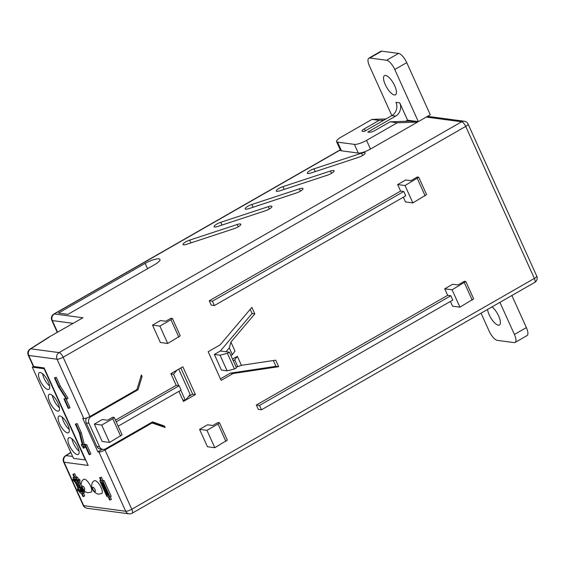 <?xml version="1.0" encoding="UTF-8"?>
<svg xmlns="http://www.w3.org/2000/svg" width="565" height="565" viewBox="0 0 565 565"><rect width="100%" height="100%" fill="white"/><g stroke="black" fill="none" stroke-linecap="round" stroke-linejoin="round"><path stroke-width="0.85" d="M95.04 480.638A7.373 2.62 -119.8 0 0 94.313 480.751C90.026 482.92 90.668 491.917 98.31 494.198L101.651 493.549A7.373 2.62 -119.8 0 0 100.725 486.705A7.373 2.62 -119.8 0 0 95.04 480.638M98.917 451.965L125.684 511.254L83.705 505.661L64.092 462.227L88.175 465.433L44.148 367.914L33.745 366.53A4.916 1.208 155.7 0 1 33.25 366.268L28.25 355.194A4.916 1.208 -24.3 0 0 28.744 355.456L57.044 359.22L83.811 418.517L82.758 418.375L97.865 451.823L98.917 451.965A4.916 1.208 -24.3 0 0 105.005 449.959L152.042 422.987L165.128 427.514L164.443 425.996L152.543 421.878L105.507 448.85A4.916 4.435 97.6 0 1 102.901 449.38A4.916 4.435 97.6 0 1 99.56 446.788L88.973 423.333L86.233 422.966A4.916 4.435 -82.4 0 1 86.558 418.015M104.137 480.624L102.872 480.455L101.403 477.199L99.574 477.799L100.21 477.884L101.679 481.14L102.943 481.309L104.137 480.624L111.199 496.261L110.005 496.946L108.741 496.776L110.21 500.032L111.404 499.347L110.253 496.797M68.026 398.24L66.479 399.356L68.026 398.24L60.293 386.149L56.295 377.293L54.466 377.893L56.295 377.293M65.808 398.36L63.979 398.961L65.808 398.36L70.025 407.697L68.824 408.382L68.196 408.297L63.979 398.961M86.692 444.62L84.234 444.288L83.041 444.98L85.499 445.305L86.692 444.62L90.909 453.956L89.715 454.641L89.079 454.557L85.456 446.52L83.359 446.244L83.839 448.13L83.154 448.038L82.674 446.152L81.876 446.046L81.289 444.74L82.356 444.888L79.354 433.009L75.357 424.153L77.179 423.552L81.304 432.67L84.234 444.288M84.778 446.435L85.033 447.445L83.839 448.13M81.247 485.596L79.87 482.545L78.676 483.23L80.781 487.899L81.784 487.327M78.676 483.23L78.761 480.674L77.899 479.692L79.1 479.007L79.962 479.989L79.87 482.545M78.443 479.381L77.391 477.058L76.134 476.888L74.7 473.724L72.871 474.325L74.305 477.496L73.04 477.326L73.98 476.782M83.853 491.359L84.453 492.694L83.26 493.386L81.996 493.217L83.507 496.557L84.701 495.872L83.514 493.238M91.12 492.143A7.373 2.62 -119.8 0 0 90.195 485.3A7.373 2.62 -119.8 0 0 84.51 479.233A7.373 2.62 -119.8 0 0 83.782 479.353C79.496 481.514 80.138 490.512 87.787 492.793L91.12 492.143M44.119 368.726L32.325 367.158L73.514 458.377L85.301 459.945L44.119 368.726L44.437 368.557M33.441 366.452L32.325 367.158M69.417 445.58A9.584 3.411 60.2 0 1 68.753 437.811A9.584 3.411 60.2 0 1 77.631 446.675A9.584 3.411 60.2 0 1 78.295 454.444A9.584 3.411 60.2 0 1 69.417 445.58M59.608 423.863A9.584 3.411 60.2 0 1 58.951 416.094A9.584 3.411 60.2 0 1 67.821 424.958A9.584 3.411 60.2 0 1 68.485 432.726A9.584 3.411 60.2 0 1 59.608 423.863M49.805 402.146A9.584 3.411 60.2 0 1 49.141 394.377A9.584 3.411 60.2 0 1 58.018 403.241A9.584 3.411 60.2 0 1 58.675 411.009A9.584 3.411 60.2 0 1 49.805 402.146M39.995 380.429A9.584 3.411 60.2 0 1 39.338 372.66A9.584 3.411 60.2 0 1 48.209 381.523A9.584 3.411 60.2 0 1 48.873 389.292A9.584 3.411 60.2 0 1 39.995 380.429M71.995 438.843A9.584 3.411 -119.8 0 0 73.401 443.299A9.584 3.411 -119.8 0 0 79.036 451.131M62.185 417.125A9.584 3.411 -119.8 0 0 63.598 421.582A9.584 3.411 -119.8 0 0 69.234 429.414M52.383 395.408A9.584 3.411 -119.8 0 0 53.788 399.858A9.584 3.411 -119.8 0 0 59.424 407.697M42.573 373.684A9.584 3.411 -119.8 0 0 43.985 378.14A9.584 3.411 -119.8 0 0 49.621 385.98M499.919 302.36L514.418 334.473A9.831 3.496 -119.8 0 1 515.096 342.439L527.053 335.589A9.831 3.496 60.2 0 0 526.375 327.615L511.876 295.502M481.055 313.18L489.149 331.111A9.831 3.496 -119.8 0 0 497.285 340.356L514.129 342.602A9.831 3.496 -119.8 0 0 515.096 342.439M492.023 306.887A11.06 3.934 60.2 0 1 498.676 316.047A11.06 3.934 60.2 0 1 499.439 325.009A11.06 3.934 60.2 0 1 489.205 314.783A11.06 3.934 60.2 0 1 487.546 309.451M83.811 418.517A4.916 1.208 155.7 0 0 89.906 416.511L136.942 389.546L141.398 374.962L142.083 376.481L138.03 389.737L90.993 416.702A4.916 4.435 97.6 0 0 88.973 423.333M230.93 342.086L229.298 347.899L232.363 354.686L234.998 351.098L230.93 342.086L254.815 313.865L251.877 307.353L220.131 344.855L208.174 351.713L221.12 380.379L233.077 373.522L278.665 366.692L275.727 360.173L241.417 365.315L237.349 356.31L232.498 359.093M178.907 391.354L183.456 401.425L195.412 394.568L182.862 366.77L170.898 373.627L176.195 385.351L115.458 420.176M114.222 417.443L112.746 417.245L107.569 420.219L102.3 419.52L94.334 424.089L102.173 441.463L109.546 442.444L122.068 434.817L114.222 417.443L112.781 418.714L120.628 436.088M403.361 197.199L405.5 201.938L412.874 202.92L426.589 194.607L418.743 177.233L417.274 177.036L410.889 180.694L405.628 179.995L397.654 184.564L400.599 191.083L209.262 300.778L211.225 305.121L214.382 305.545L212.426 301.202L403.756 191.5L400.599 191.083M447.671 295.333L256.333 405.027L258.297 409.371L261.454 409.795L259.49 405.444L450.828 295.749L447.671 295.333L444.726 288.814L452.699 284.244L457.961 284.944L464.338 281.285L465.814 281.483L452.099 289.796L444.726 288.814M450.432 301.449L452.572 306.188L459.938 307.169L473.661 298.857L465.814 281.483M219.474 422.719L217.998 422.521L212.814 425.494L207.553 424.795L199.579 429.365L207.426 446.738L214.799 447.72L227.321 440.093L219.474 422.719L218.034 423.99L225.88 441.364M172.403 318.469L170.927 318.272L165.75 321.245L160.481 320.546L152.508 325.115L160.354 342.489L167.727 343.471L180.249 335.843L172.403 318.469L170.962 319.741L178.808 337.114M102.272 449.295L97.865 451.823M150.883 422.832L152.042 422.987M161.237 425.473L161.611 426.3M142.083 376.481L140.975 376.332M151.914 422.246L161.703 425.636L164.443 425.996M89.906 416.511L63.132 357.221A4.916 1.752 -119.8 0 0 59.064 352.595L30.771 348.824A4.916 2.387 -122.4 0 0 30.1 349.015L48.858 337.121L82.977 317.756L48.894 337.107M417.521 122.089L370.485 149.054A9.831 2.415 155.7 0 1 358.302 153.066L341.458 150.82L337.531 142.133L354.375 144.379A9.831 2.415 -24.3 0 0 366.558 140.367L397.252 122.775L417.521 122.089L410.36 121.136L390.097 121.821L397.252 122.775M405.677 121.291L407.577 120.204L418.319 121.63L430.276 114.773L406.743 62.651A9.831 3.496 60.2 0 0 398.608 53.4L381.763 51.161A9.831 3.496 60.2 0 0 380.796 51.316L368.832 58.174A9.831 3.496 -119.8 0 0 369.517 66.14L391.849 115.606M383.833 120.204L379.143 120.359L371.989 119.406L341.295 137.005A9.831 2.415 -24.3 0 0 336.542 141.61L340.469 150.297A9.831 2.415 -24.3 0 0 341.458 150.82M265.232 210.83L217.716 226.473A5.657 1.384 155.7 0 1 214.093 226.713A5.657 1.384 155.7 0 1 220.774 222.299L268.29 206.663A5.657 1.384 155.7 0 1 271.913 206.423A5.657 1.384 155.7 0 1 265.232 210.83M234.143 228.656L186.627 244.299A5.657 1.384 155.7 0 1 183.004 244.539A5.657 1.384 155.7 0 1 189.685 240.125L237.201 224.489A5.657 1.384 155.7 0 1 240.824 224.249A5.657 1.384 155.7 0 1 234.143 228.656M358.507 157.353L310.99 172.996A5.657 1.384 155.7 0 1 307.367 173.236A5.657 1.384 155.7 0 1 314.048 168.822L361.565 153.186A5.657 1.384 155.7 0 1 365.188 152.946A5.657 1.384 155.7 0 1 358.507 157.353M248.812 208.647A5.657 1.384 155.7 0 1 245.189 208.888A5.657 1.384 155.7 0 1 251.87 204.474L299.379 188.837A5.657 1.384 155.7 0 1 303.01 188.597A5.657 1.384 155.7 0 1 296.321 193.004L248.812 208.647M279.901 190.822A5.657 1.384 155.7 0 1 276.278 191.062A5.657 1.384 155.7 0 1 282.959 186.648L330.476 171.011A5.657 1.384 155.7 0 1 334.099 170.771A5.657 1.384 155.7 0 1 327.418 175.178L279.901 190.822M145.141 263.375L58.442 313.081L67.92 314.345L154.612 264.639A11.06 2.712 155.7 0 0 159.959 259.455A11.06 2.712 155.7 0 0 145.141 263.375L147.543 268.693M336.542 141.61A9.831 2.415 -24.3 0 0 337.531 142.133M368.832 58.174A9.831 3.496 -119.8 0 1 369.8 58.018L386.651 60.257A9.831 3.496 -119.8 0 1 394.78 69.509L418.319 121.63M407.577 120.204L399.73 102.83A9.831 8.871 -82.4 0 1 395.684 116.086L367.78 132.083L369.256 132.281A4.916 1.208 155.7 0 0 375.344 130.275L390.097 121.821M385.252 84.566A11.06 3.934 60.2 0 1 384.49 75.604A11.06 3.934 60.2 0 1 394.73 85.831A11.06 3.934 60.2 0 1 395.493 94.793A11.06 3.934 60.2 0 1 385.252 84.566M371.989 119.406L386.043 118.933M379.143 120.359L364.397 128.813A4.916 1.208 155.7 0 0 362.024 131.115A4.916 1.208 155.7 0 0 362.518 131.384L363.987 131.574L391.891 115.578A9.831 8.871 97.6 0 0 395.945 102.322L399.73 102.83M138.03 389.737L136.871 389.582M102.901 449.38L100.16 449.013A4.916 4.435 -82.4 0 1 96.827 446.428L86.233 422.966M232.363 354.686L230.894 355.533M229.39 352.207L236.453 367.85L234.461 368.987L227.398 353.351L229.39 352.207L220.336 351.006L214.361 354.432L221.416 370.068L227.102 370.824L220.046 355.187L227.398 353.351M233.246 360.745L234.715 359.898L237.349 356.31M241.417 365.315L237.78 366.692L234.715 359.898M236.05 366.953L237.78 366.692M273.319 360.534L275.932 366.325L230.343 373.154L220.428 378.84M250.196 309.33L252.082 313.504L220.336 351.006M214.361 354.432L220.046 355.187M254.815 313.865L252.082 313.504M229.298 347.899L226.021 351.762M230.343 373.154L233.077 373.522M275.932 366.325L278.665 366.692M234.461 368.987L227.102 370.824M176.195 385.351L179.147 385.747L116.206 421.836M179.147 385.747L181.104 390.09L118.163 426.18M180.814 367.942L192.672 394.208L188.399 396.658M182.792 399.956L185.334 400.295L190.179 394.54L178.717 369.15M192.672 394.208L195.412 394.568M178.738 385.69L173.568 374.235L171.026 373.896M185.334 400.295L180.8 390.267M173.568 374.235L177.043 370.103M112.781 418.714L101.7 425.071L109.546 442.444M101.7 425.071L94.334 424.089M403.756 191.5L405.719 195.843L214.382 305.545M209.262 300.778L212.426 301.202M418.743 177.233L405.027 185.546L397.654 184.564M405.027 185.546L412.874 202.92M417.302 178.505L425.148 195.878M259.49 405.444L256.333 405.027M261.454 409.795L452.791 300.093L450.828 295.749M452.099 289.796L459.938 307.169M464.374 282.754L472.22 300.128M218.034 423.99L206.952 430.346L214.799 447.72M206.952 430.346L199.579 429.365M170.962 319.741L159.881 326.097L167.727 343.471M159.881 326.097L152.508 325.115M102.872 480.455L101.679 481.14M102.943 481.309L110.005 496.946M110.21 500.032L109.575 499.947L108.106 496.692L106.842 496.522L99.786 480.886L100.725 480.349M99.786 480.886L101.043 481.055L99.574 477.799M101.403 477.199L100.21 477.884M101.636 482.362L101.001 482.277L106.884 495.307L107.52 495.392L101.636 482.362M102.265 482.439L108.148 495.477L108.784 495.554L102.901 482.524L102.265 482.439M107.357 495.032L106.884 495.307M108.148 495.477L108.621 495.201M66.479 399.356L58.583 387.011L54.466 377.893M55.102 377.978L59.099 386.834L60.293 386.149M66.832 398.925L59.099 386.834M64.608 399.045L68.824 408.382M85.499 445.305L89.715 454.641M82.186 444.224L81.289 444.74M75.357 424.153L77.179 423.552M75.985 424.237L80.103 433.362L81.304 432.67M83.041 444.98L80.103 433.362M84.34 491.077L83.309 491.67L83.811 490.54M83.338 490.808L80.781 487.899M83.26 493.386L81.614 489.742L83.309 491.67M83.507 496.557L82.871 496.473L81.36 493.132L80.103 492.963L78.457 489.325L78.394 491.013L79.051 490.639M73.641 478.661L72.991 479.035L72.956 479.897L75.512 482.807L77.624 487.482L77.532 490.032L78.394 491.013M73.04 477.326L74.686 480.963L72.991 479.035M74.7 473.724L72.871 474.325M73.507 474.409L74.933 477.58L76.134 476.888M77.391 477.058L76.197 477.743L74.933 477.58M76.197 477.743L77.843 481.387L77.899 479.692M78.761 480.674L79.962 479.989M76.31 480.617L75.526 478.88L76.155 478.965L77.8 482.602L77.73 484.431L75.901 482.355L74.262 478.71L74.891 478.795L75.675 480.533L76.776 480.349M79.566 486.514L78.599 485.413L78.627 484.445L79.566 486.514M76.734 484.191L77.702 485.293L77.666 486.26L76.734 484.191M79.99 490.088L80.774 491.825L80.145 491.741L78.5 488.104L78.563 486.274L80.392 488.358L82.038 491.995L81.409 491.91L80.626 490.173L79.99 490.088L80.936 489.551M76.558 480.476L77.666 482.312M77.101 481.663L75.901 482.355M78.973 485.201L78.599 485.413M78.5 488.104L79.616 487.468M80.717 489.671L79.827 487.715M80.145 491.741L80.618 491.472M81.092 489.904L80.626 490.173M81.876 491.642L81.409 491.91M93.013 487.263A2.458 0.876 -119.8 0 0 92.942 489.297A2.458 0.876 -119.8 0 0 94.977 491.607A2.458 0.876 -119.8 0 0 95.047 489.58A2.458 0.876 -119.8 0 0 93.013 487.263M33.745 366.53L28.744 355.456A4.916 4.435 -82.4 0 1 30.771 348.824L49.395 337.015M70.886 452.565L66.112 455.595A4.916 2.387 -122.4 0 0 65.441 455.786A4.916 4.916 0 0 0 63.598 461.958A4.916 1.208 -24.3 0 0 64.092 462.227A4.916 4.435 -82.4 0 1 66.112 455.595L72.652 456.464M83.705 505.661A4.916 1.208 155.7 0 1 83.21 505.4A4.916 4.916 0 0 0 87.038 508.246A4.916 4.435 -82.4 0 1 83.705 505.661M57.545 332.142L52.319 320.574L72.934 323.321M129.025 513.839A4.916 4.916 0 0 0 132.118 513.232A4.916 1.752 -119.8 0 0 131.779 509.249A4.916 1.208 155.7 0 1 125.684 511.254A4.916 4.435 97.6 0 0 129.025 513.839L87.038 508.246M536.75 276.123A4.916 1.208 155.7 0 1 534.377 278.425A4.916 1.752 60.2 0 1 534.716 282.408A4.916 4.916 0 0 0 536.75 276.123L468.103 124.095A4.916 4.916 0 0 0 464.275 121.242A4.916 4.435 97.6 0 0 461.661 121.772L59.064 352.595A4.916 4.435 97.6 0 0 57.044 359.22A4.916 1.208 -24.3 0 0 63.132 357.221L465.73 126.398L534.377 278.425L131.779 509.249L105.005 449.959M426.293 117.061L461.661 121.772A4.916 1.752 60.2 0 1 465.73 126.398A4.916 1.208 -24.3 0 0 468.103 124.095M82.977 317.756L54.346 313.942L340.321 149.986M370.485 149.054L366.558 140.367M354.375 144.379L358.302 153.066M54.346 313.942A4.916 1.752 -119.8 0 0 53.859 314.027A4.916 4.916 0 0 0 51.825 320.313A4.916 1.208 -24.3 0 0 52.319 320.574A4.916 4.435 -82.4 0 1 54.346 313.942M394.78 69.509L406.743 62.651M365.308 130.826L364.397 128.813M391.891 115.578L395.684 116.086M398.608 53.4L386.651 60.257M369.8 58.018L381.763 51.161M269.336 208.979L268.29 206.663M222.017 225.054L220.774 222.299M238.246 226.805L237.201 224.489M190.928 242.879L189.685 240.125M362.61 155.502L361.565 153.186M315.298 171.576L314.048 168.822M253.113 207.228L251.87 204.474M300.432 191.154L299.379 188.837M284.202 189.402L282.959 186.648M331.521 173.328L330.476 171.011M90.993 416.702L89.835 416.553M99.56 446.788L96.827 446.428M526.375 327.615L514.418 334.473M84.446 490.208C85.153 488.937 84.496 487.489 82.49 485.865C81.784 487.129 82.434 488.577 84.446 490.208M63.598 461.958L83.21 505.4M65.441 455.786L70.809 452.388M132.118 513.232L534.716 282.408M30.1 349.015A4.916 4.916 0 0 0 28.25 355.194M340.25 149.824L53.859 314.027M51.825 320.313L57.242 332.319M464.275 121.242L427.528 116.348"/></g></svg>
